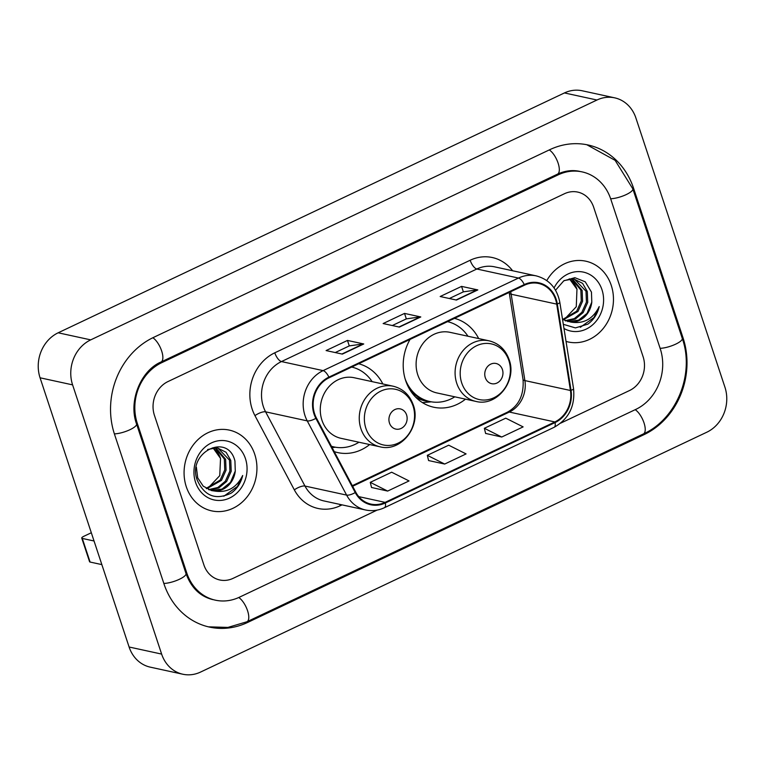 <?xml version="1.0" encoding="UTF-8"?>
<svg xmlns="http://www.w3.org/2000/svg" width="765" height="765" viewBox="0 0 765 765"><rect width="100%" height="100%" fill="white"/><g stroke="black" fill="none" stroke-linecap="round" stroke-linejoin="round"><path stroke-width="1.15" d="M410.05 339.411A45.642 39.962 102.3 0 0 405.641 380.53A45.642 39.962 102.3 0 0 433.736 407.229A45.642 39.962 102.3 0 0 465.503 399.148M334.248 451.627A45.642 39.962 102.3 0 0 337.901 452.631A45.642 39.962 102.3 0 0 369.667 444.551M478.67 338.56A45.642 39.962 102.3 0 0 454.486 318.355M382.835 383.963A45.642 39.962 102.3 0 0 358.661 363.757M186.278 486.703A41.339 36.185 102.3 0 0 211.733 510.886A41.339 36.185 102.3 0 0 247.611 496.236A41.339 36.185 102.3 0 0 254.735 454.276A41.339 36.185 102.3 0 0 229.29 430.102A41.339 36.185 102.3 0 0 193.402 444.742A41.339 36.185 102.3 0 0 186.278 486.703A41.339 36.185 102.3 0 0 211.733 510.886A41.339 36.185 102.3 0 0 247.611 496.236A41.339 36.185 102.3 0 0 254.735 454.276A41.339 36.185 102.3 0 0 229.29 430.102A41.339 36.185 102.3 0 0 193.402 444.742A41.339 36.185 102.3 0 0 186.278 486.703M566.033 341.41A41.339 36.185 102.3 0 0 568.252 341.974A41.339 36.185 102.3 0 0 604.13 327.334A41.339 36.185 102.3 0 0 611.254 285.364A41.339 36.185 102.3 0 0 585.808 261.19A41.339 36.185 102.3 0 0 546.784 280.573A41.339 36.185 102.3 0 1 585.808 261.19L585.808 261.19A41.339 36.185 102.3 0 1 611.254 285.364A41.339 36.185 102.3 0 1 604.13 327.334A41.339 36.185 102.3 0 1 568.252 341.974A41.339 36.185 102.3 0 1 566.033 341.41M314.606 413.769A27.559 24.126 -77.7 0 1 329.093 377.767L524.465 285.202A27.559 24.126 -77.7 0 1 538.646 283.461A27.559 24.126 -77.7 0 1 556.71 304.116L570.441 390.485A27.559 24.126 -77.7 0 1 554.855 421.945L385.13 502.366A27.559 24.126 -77.7 0 1 370.949 504.097A27.559 24.126 -77.7 0 1 355.773 492.191L316.394 417.977A27.559 24.126 -77.7 0 1 314.606 413.769M314.032 414.037A28.248 24.729 102.3 0 0 315.868 418.35L355.247 492.564A28.248 24.729 102.3 0 0 385.34 502.988L555.065 422.576A28.248 24.729 102.3 0 0 571.034 390.332L557.312 303.963A28.248 24.729 102.3 0 0 524.255 284.57L328.883 377.135A28.248 24.729 102.3 0 0 314.032 414.037M449.342 298.513L463.437 291.828L477.303 289.897A6.885 2.764 64.6 0 1 477.829 289.916L461.563 286.387L440.171 296.514L456.437 300.052L477.829 289.916M463.37 291.857L461.563 286.387M335.252 352.56L349.356 345.876L363.212 343.944A6.885 2.764 64.6 0 1 363.748 343.973L347.473 340.435L326.091 350.571L342.357 354.109L363.748 343.973M349.289 345.914L347.473 340.435M392.292 325.536L406.397 318.852L420.253 316.92A6.885 2.764 64.6 0 1 420.788 316.949L404.522 313.411L383.131 323.547L399.397 327.076L420.788 316.949M406.33 318.881L404.522 313.411M593.65 207.2A25.838 22.615 102.3 0 0 577.747 192.091A25.838 22.615 102.3 0 0 564.455 193.727L168.004 381.553A25.838 22.615 102.3 0 0 154.415 415.299L203.882 564.866A25.838 22.615 102.3 0 0 219.785 579.975A25.838 22.615 102.3 0 0 233.086 578.35L377.116 510.112L233.086 578.35A25.838 22.615 102.3 0 1 219.785 579.975A25.838 22.615 102.3 0 1 203.882 564.866L154.415 415.299A25.838 22.615 102.3 0 1 168.004 381.553L564.455 193.727A25.838 22.615 102.3 0 1 577.747 192.091A25.838 22.615 102.3 0 1 593.65 207.2L643.116 356.767L593.65 207.2M560.726 423.122L629.538 390.523A25.838 22.615 102.3 0 0 643.116 356.767A25.838 22.615 102.3 0 1 629.538 390.523L560.726 423.122M371.522 487.477L387.654 491.073L409.046 480.936L391.661 472.215L370.27 482.352L371.551 487.573M485.612 433.42L501.735 437.025L523.126 426.889L505.751 418.168L484.36 428.295L485.632 433.526M444.695 464.049L466.086 453.913L448.701 445.192L427.31 455.328L428.591 460.549L444.695 464.049L427.31 455.328M387.654 491.073L370.27 482.352M501.735 437.025L484.36 428.295M660.233 348.658L610.766 199.101A46.502 40.708 102.3 0 0 582.136 171.895A46.502 40.708 102.3 0 0 558.201 174.831L161.75 362.658A46.502 40.708 102.3 0 0 137.308 423.408L186.775 572.975A46.502 40.708 102.3 0 0 215.395 600.171A46.502 40.708 102.3 0 0 239.33 597.245L635.782 409.409A46.502 40.708 102.3 0 0 660.233 348.658M635.897 117.992A34.444 30.16 102.3 0 0 614.697 97.843A34.444 30.16 102.3 0 0 596.968 100.014L90.71 339.87A34.444 30.16 102.3 0 0 72.599 384.872L161.635 654.085A34.444 30.16 102.3 0 0 182.845 674.233A34.444 30.16 102.3 0 0 200.573 672.062L706.831 432.206A34.444 30.16 102.3 0 0 724.933 387.205L635.897 117.992M614.697 97.843L582.155 90.767A34.444 30.16 102.3 0 0 564.427 92.938L58.169 332.794A34.444 30.16 102.3 0 0 40.067 377.795L129.103 647.008A34.444 30.16 102.3 0 0 150.303 667.156L182.845 674.233M633.583 188.286A74.062 64.834 102.3 0 0 587.989 144.968A74.062 64.834 102.3 0 0 549.872 149.644L153.421 337.47A74.062 64.834 102.3 0 0 114.492 434.224L163.949 583.781A74.062 64.834 102.3 0 0 209.543 627.099A74.062 64.834 102.3 0 0 247.659 622.433L644.111 434.606A74.062 64.834 102.3 0 0 683.049 337.853L633.583 188.286L632.559 188.066M212.966 447.793L220.53 458.426L219.756 475.648L208.07 488.051M220.53 458.426A21.525 18.848 102.3 0 0 220.435 458.159A21.525 18.848 102.3 0 0 212.66 447.831M215.701 447.649L225.618 459.277L226.048 470.159L221.477 480.363L206.77 488.73M215.022 447.64L224.327 459L224.757 469.882L220.186 480.076L206.168 488.376M207.64 449.495L217.088 447.774L226.067 452.268L230.781 460.406L231.212 471.278L226.641 481.481L218.809 487.955L209.228 489.868M217.681 447.86L229.49 460.119L229.921 471.001L225.35 481.204L217.853 487.506L208.606 489.619M235.276 471.039L234.941 461.008C227.894 431.881 186.737 452.564 197.198 480.028C204.465 496.16 215.854 500.501 231.355 493.052C237.15 488.778 240.918 482.925 242.677 475.495C236.528 487.936 227.052 493.1 214.257 490.987A21.525 18.848 102.3 0 0 235.276 471.039L230.514 482.323L222.041 489.093L211.13 490.47M214.257 490.987L211.771 490.623L203.222 486.167L197.714 477.857L196.376 467.195M195.553 482.313A30.141 26.383 102.3 0 0 229.615 498.044A30.141 26.383 102.3 0 0 245.46 458.665A30.141 26.383 102.3 0 0 211.398 442.935A30.141 26.383 102.3 0 0 195.553 482.313M242.677 475.495L237.418 486.483L223.801 496.236M101.85 564.608L90.098 562.055A4.303 1.167 161.7 0 1 89.572 561.72L81.759 538.101A4.303 1.167 -18.3 0 0 82.285 538.436L94.038 540.989M91.312 532.756L83.815 536.303A4.303 1.167 -18.3 0 0 81.759 538.101M406.588 414.936A10.337 9.046 102.3 0 0 394.903 409.543A10.337 9.046 102.3 0 0 389.471 423.045A10.337 9.046 102.3 0 0 401.147 428.438A10.337 9.046 102.3 0 0 406.588 414.936M393.162 386.21L354.185 377.738A31.002 27.138 102.3 0 0 327.267 388.716A31.002 27.138 102.3 0 0 321.931 420.195A31.002 27.138 102.3 0 0 341.018 438.326L379.995 446.798C400.946 452.45 421.458 426.373 413.301 405.02C409.667 394.941 402.954 388.668 393.162 386.21A31.002 27.138 102.3 0 0 366.253 397.188A31.002 27.138 102.3 0 0 360.908 428.668A31.002 27.138 102.3 0 0 379.995 446.798M372.134 381.639A40.908 35.812 102.3 0 0 351.68 367.057M331.465 446.368A40.908 35.812 102.3 0 0 332.402 446.588L334.028 446.942A40.908 35.812 102.3 0 0 358.967 442.227M331.398 446.244A40.908 35.812 102.3 0 0 334.028 446.942M502.414 369.533A10.337 9.046 102.3 0 0 490.738 364.14A10.337 9.046 102.3 0 0 485.306 377.642A10.337 9.046 102.3 0 0 496.982 383.036A10.337 9.046 102.3 0 0 502.414 369.533M488.998 340.808L450.011 332.335A31.002 27.138 102.3 0 0 423.102 343.313A31.002 27.138 102.3 0 0 417.757 374.793A31.002 27.138 102.3 0 0 436.844 392.923L475.83 401.396C496.772 407.047 517.293 380.97 509.127 359.617C505.502 349.538 498.79 343.265 488.998 340.808A31.002 27.138 102.3 0 0 462.089 351.785A31.002 27.138 102.3 0 0 456.743 383.265A31.002 27.138 102.3 0 0 475.83 401.396M467.96 336.237A40.908 35.812 102.3 0 0 447.515 321.654A41.291 36.146 102.3 0 1 447.535 321.663M409.964 389.873A40.908 35.812 102.3 0 0 428.237 401.185L429.863 401.539A40.908 35.812 102.3 0 0 454.793 396.825M405.144 378.933A40.908 35.812 102.3 0 0 429.863 401.539M431.412 401.835L423.609 402.524A44.781 39.206 -77.7 0 1 422.443 402.61M577.049 289.514A21.525 18.848 102.3 0 0 576.963 289.247L576.274 306.736L564.599 319.139M572.22 278.737L582.136 290.365L582.567 301.247L577.996 311.451L563.289 319.818M571.541 278.728L580.845 290.088L581.276 300.97L576.705 311.164L562.686 319.464M564.159 280.583L573.607 278.862L582.586 283.356L587.3 291.494L587.73 302.366L583.16 312.569L575.337 319.043L565.746 320.956M574.209 278.948L586.009 291.216L586.439 302.089L581.869 312.292L574.372 318.594L565.125 320.707M563.317 324.312L575.433 327.908L587.874 324.14C593.669 319.866 597.446 314.013 599.196 306.583C593.047 319.024 583.571 324.188 570.776 322.075A21.525 18.848 102.3 0 0 591.794 302.127L587.032 313.411L578.56 320.181L567.649 321.558M570.776 322.075L562.524 319.368M569.485 278.881L576.973 289.247A21.525 18.848 102.3 0 0 569.179 278.919M591.794 302.127L591.46 292.096L585.254 281.816L574.84 277.676L563.776 280.832L555.533 290.222M563.977 328.472A30.141 26.383 102.3 0 0 594.214 323.337A30.141 26.383 102.3 0 0 601.988 289.753A30.141 26.383 102.3 0 0 579.382 271.613A30.141 26.383 102.3 0 0 554.07 287.946M599.196 306.583L593.946 317.571L580.319 327.324M556.71 304.116L511.163 294.219A27.559 24.126 102.3 0 0 510.657 291.742M554.855 421.945L509.308 412.048A27.559 24.126 102.3 0 0 524.895 380.588L511.163 294.219A15.501 3.05 171 0 1 509.308 293.129L509.184 292.44M342.051 504.871L340.195 505.751A43.06 37.695 -77.7 0 1 294.334 489.858L254.955 415.644A43.06 37.695 -77.7 0 1 274.788 352.808L470.159 260.253A8.616 3.452 -115.4 0 0 476.834 269.003L281.453 361.568A34.444 30.16 102.3 0 0 263.351 406.569A34.444 30.16 102.3 0 0 265.589 411.828L304.967 486.043A34.444 30.16 102.3 0 0 323.93 500.932L365.574 509.987A34.444 30.16 -77.7 0 1 346.612 495.098A8.616 2.888 -27.9 0 0 355.247 492.564M470.159 260.253A43.06 37.695 -77.7 0 1 512.598 270.753M494.563 266.832A34.444 30.16 102.3 0 0 476.834 269.003L518.479 278.058A34.444 30.16 -77.7 0 1 536.208 275.878L494.563 266.832M294.334 489.858A8.616 2.888 152.1 0 1 304.967 486.043L346.612 495.098L307.234 420.884A34.444 30.16 -77.7 0 1 304.996 415.615A34.444 30.16 -77.7 0 1 323.098 370.623A8.616 3.452 64.6 0 1 328.883 377.135M315.868 418.35A8.616 2.888 -27.9 0 1 307.234 420.884L265.589 411.828A8.616 2.888 152.1 0 0 254.955 415.644M365.574 509.987C372 511.326 378.273 510.571 384.393 507.721A8.616 3.452 -115.4 0 0 385.34 502.988M555.065 422.576A8.616 3.452 64.6 0 1 554.118 427.31C568.749 419.057 575.232 406.177 573.549 388.677L559.817 302.309C556.997 288.185 549.127 279.378 536.208 275.878M571.034 390.332A8.616 1.693 -9 0 0 573.549 388.677M557.312 303.963A8.616 1.693 -9 0 0 559.817 302.309M524.255 284.57A8.616 3.452 -115.4 0 0 518.479 278.058L323.098 370.623L281.453 361.568A8.616 3.452 -115.4 0 1 274.788 352.808M339.803 504.384A8.616 3.452 -115.4 0 0 340.195 505.751M570.441 390.485L524.895 380.588A15.501 3.05 171 0 1 523.04 379.497L509.308 293.129M385.13 502.366L358.766 496.628M352.636 486.272L509.308 412.048A15.501 6.206 -115.4 0 0 507.358 412.211C518.861 405.842 524.092 394.931 523.04 379.497M420.253 316.92L398.995 326.99M363.212 343.944L341.945 354.013M477.303 289.897L456.036 299.966M549.28 149.921A13.78 5.518 64.6 0 1 558.029 162.907A13.78 5.518 64.6 0 1 557.494 174.152C564.991 170.71 572.392 169.782 579.698 171.37M586.784 144.719L615.117 160.344L632.818 188.831A13.78 3.72 161.7 0 1 625.426 194.951A13.78 3.72 161.7 0 1 610.652 198.747M632.818 188.831L682.275 338.398A13.78 3.72 161.7 0 1 674.883 344.518A13.78 3.72 161.7 0 1 660.109 348.314M682.275 338.398C694.878 373.894 676.709 419.067 643.403 433.927A13.78 5.518 -115.4 0 0 643.939 422.672A13.78 5.518 -115.4 0 0 635.189 409.696M643.403 433.927L246.961 621.754A13.78 5.518 -115.4 0 0 247.487 610.499A13.78 5.518 -115.4 0 0 238.737 597.513M163.834 583.437A13.78 3.72 -18.3 0 0 178.608 579.64A13.78 3.72 -18.3 0 0 186 573.52L136.543 423.963C128.147 401.223 140.865 370.48 161.042 361.988L557.494 174.152M114.377 433.87A13.78 3.72 -18.3 0 0 129.151 430.073A13.78 3.72 -18.3 0 0 136.543 423.963M152.837 337.748A13.78 5.518 64.6 0 1 161.578 350.733A13.78 5.518 64.6 0 1 161.042 361.988M564.427 92.938L596.968 100.014M129.103 647.008L161.635 654.085M40.067 377.795L72.599 384.872M58.169 332.794L90.71 339.87M682.026 337.633L683.049 337.853M642.657 434.281L644.111 434.606M246.196 622.108L247.659 622.433M556.748 174.516L558.201 174.831M185.752 572.756L186.775 572.975M136.294 423.188L137.308 423.408M160.306 362.342L161.75 362.658M82.285 538.436L90.098 562.055M413.043 405.957A28.477 24.929 102.3 0 0 380.846 391.097A28.477 24.929 102.3 0 0 365.88 428.304A28.477 24.929 102.3 0 0 398.068 443.165A28.477 24.929 102.3 0 0 413.043 405.957M331.656 446.731A41.291 36.146 102.3 0 0 334.324 446.999M508.868 360.554A28.477 24.929 102.3 0 0 476.681 345.694A28.477 24.929 102.3 0 0 461.706 382.902A28.477 24.929 102.3 0 0 493.903 397.762A28.477 24.929 102.3 0 0 508.868 360.554M415.605 397.102A41.291 36.146 102.3 0 0 430.159 401.596M384.393 507.721L554.118 427.31M352.311 485.67L507.358 412.211M208.348 626.831L227.913 627.415L246.961 621.754M212.957 599.645C200.22 596.576 191.24 587.864 186 573.52M352.933 367.372L352.072 366.875M335.577 447.238L332.087 447.544M448.768 321.969L447.898 321.472"/></g></svg>
